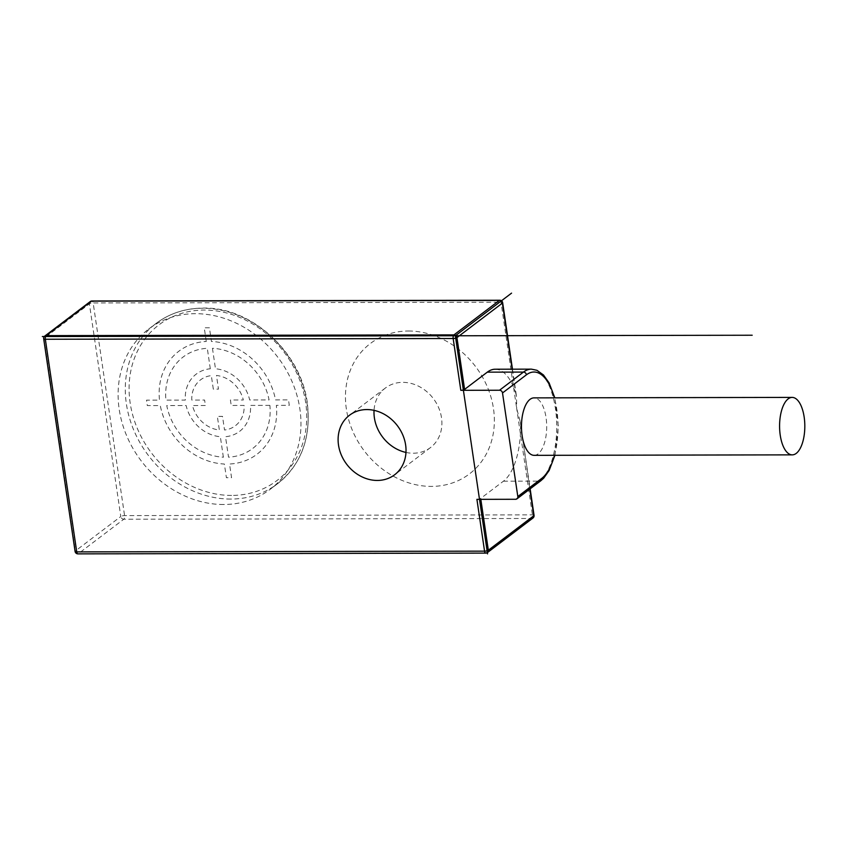 <?xml version="1.0" encoding="UTF-8"?>
<svg xmlns="http://www.w3.org/2000/svg" width="847" height="847" viewBox="0 0 847 847"><rect width="100%" height="100%" fill="white"/><g stroke="black" fill="none" stroke-linecap="round" stroke-linejoin="round"><path stroke-width="0.64" stroke-dasharray="4.24 3.18" d="M405.967 452.436A37.353 31.847 -127.2 0 0 413.177 453.219A37.353 31.847 -127.2 0 0 430.52 447.544A37.353 31.847 -127.2 0 0 438.661 407.714A37.353 31.847 -127.2 0 0 402.717 382.346A37.353 31.847 -127.2 0 0 385.374 388.032A37.353 31.847 -127.2 0 0 374.046 410.35M408.434 331.018A81.884 69.814 52.8 0 1 493.473 408.572A81.884 69.814 52.8 0 1 431.377 486.4A81.884 69.814 52.8 0 1 346.338 408.847A81.884 69.814 52.8 0 1 408.434 331.018M223.629 504.505A100.56 85.738 52.8 0 1 126.849 436.194A100.56 85.738 52.8 0 1 148.754 328.985A100.56 85.738 52.8 0 1 195.445 313.686A100.56 85.738 52.8 0 1 292.226 381.997A100.56 85.738 52.8 0 1 270.32 489.206A100.56 85.738 52.8 0 1 223.629 504.505M534.044 515.336A2.869 0.815 -8.4 0 0 532.403 514.849L124.573 515.601A2.869 0.815 -8.4 0 0 120.793 516.511A2.869 2.446 -127.2 0 0 123.778 519.232A2.869 1.26 89.9 0 0 124.573 515.601L93.17 302.961L501.001 302.22A2.869 0.815 171.6 0 1 502.652 302.707M90.237 301.585A2.869 2.446 -127.2 0 0 89.39 303.872A2.869 0.815 171.6 0 1 93.17 302.961A2.869 1.26 89.9 0 0 91.974 300.992M499.804 300.251A2.869 1.26 -90.1 0 1 501.001 302.22L516.702 408.529L520.206 421.626L529.841 489.068M512.139 369.186L515.569 392.415A57.458 25.241 89.9 0 0 495.262 369.218M476.914 499.349A2.869 0.815 -8.4 0 0 480.694 498.438L503.414 481.202A57.458 25.241 89.9 0 0 520.598 426.465M43.684 338.768A2.869 0.815 171.6 0 1 43.949 338.355L75.351 550.995A2.869 0.815 -8.4 0 0 75.087 551.408M77.935 553.864A2.869 1.26 89.9 0 0 78.326 553.716L486.157 552.964L531.609 518.48A2.869 2.446 -127.2 0 0 532.943 518.046M515.569 392.415L516.49 396.417L516.702 408.529L532.403 514.849A2.869 1.26 -90.1 0 1 531.609 518.48L123.778 519.232L78.326 553.716A2.869 2.446 52.8 0 1 75.351 550.995L120.793 516.511L89.39 303.872L43.949 338.355A2.869 2.446 52.8 0 1 44.796 336.058M534.129 455.337A28.734 12.62 89.9 0 0 538.11 453.865A28.734 12.62 89.9 0 0 546.527 421.997A28.734 12.62 89.9 0 0 534.034 397.878M206.276 341.468L204.254 327.778L209.421 327.768L211.443 341.468A64.647 55.119 52.8 0 1 275.529 399.911L288.488 399.89L289.293 405.342L276.334 405.364A64.647 55.119 52.8 0 1 229.537 464.018L231.559 477.708L226.403 477.719L224.381 464.029A64.647 55.119 52.8 0 1 160.295 405.575L147.325 405.597L146.52 400.144L159.49 400.123A64.647 55.119 52.8 0 1 206.276 341.468M210.31 368.784L207.293 348.297A57.458 48.999 52.8 0 0 165.948 400.112L185.345 400.08A35.913 30.619 52.8 0 1 210.31 368.784M212.449 348.286L215.477 368.773A35.913 30.619 52.8 0 1 249.664 399.964L269.071 399.922A57.458 48.999 52.8 0 0 212.449 348.286M213.317 389.122L211.327 375.623A28.734 24.499 52.8 0 0 191.824 400.07L204.603 400.038L205.408 405.491L192.502 405.522A28.872 24.616 52.8 0 0 219.352 430.011L217.34 416.375L222.507 416.375L224.519 430.001A28.872 24.616 52.8 0 0 244.127 405.427L231.22 405.448L230.416 399.996L243.322 399.975A28.872 24.616 52.8 0 0 216.461 375.475L218.473 389.112L213.317 389.122M269.875 405.374L250.479 405.417A35.913 30.619 52.8 0 1 225.503 436.703L228.531 457.189A57.458 48.999 52.8 0 0 269.875 405.374M223.375 457.274L220.347 436.713A35.913 30.619 52.8 0 1 186.149 405.533L166.753 405.565A57.458 48.999 52.8 0 0 223.364 457.2M230.808 499.063A100.56 85.738 52.8 0 1 134.027 430.752A100.56 85.738 52.8 0 1 155.933 323.543A100.56 85.738 52.8 0 1 202.624 308.234A100.56 85.738 52.8 0 1 299.404 376.555A100.56 85.738 52.8 0 1 277.498 483.764A100.56 85.738 52.8 0 1 230.808 499.063M231.602 495.431A97.691 83.292 52.8 0 1 130.152 402.907A97.691 83.292 52.8 0 1 204.222 310.055A97.691 83.292 52.8 0 1 305.672 402.579A97.691 83.292 52.8 0 1 231.602 495.431M480.821 499.338L480.694 498.438M487.491 552.53A2.869 2.446 52.8 0 1 486.157 552.964M503.414 481.202L539.55 481.128A57.458 25.241 89.9 0 0 556.394 417.391A57.458 25.241 89.9 0 0 531.397 369.144M515.632 499.275L539.55 481.128A2.869 2.446 52.8 0 0 540.884 480.694M554.52 455.294A54.589 23.981 89.9 0 0 554.414 397.836M385.374 388.032L349.493 415.252M430.52 447.544L394.649 474.765M148.754 328.985L155.933 323.543C169.485 313.39 185.175 308.244 203.026 308.096C251.093 306.614 301.32 352.394 307.376 403.468C311.304 437.687 301.352 464.442 277.498 483.764L270.32 489.206M520.206 421.626L530.137 488.846M512.467 369.186L516.49 396.417M554.912 455.294L558.353 426.56L554.806 397.836"/><path stroke-width="1.27" d="M554.414 397.836A54.589 23.981 89.9 0 0 526.432 374.808L502.515 392.955A2.869 2.446 -127.2 0 0 499.529 390.234L460.81 390.308L453.166 338.514L45.336 339.255A2.869 0.815 171.6 0 1 43.684 338.768L75.087 551.408A2.869 0.815 -8.4 0 0 76.738 551.895A2.869 1.26 89.9 0 0 77.935 553.864L485.765 553.112A2.869 1.26 -90.1 0 1 484.558 551.143A2.869 0.815 -8.4 0 0 488.338 550.232L480.821 499.338M502.515 392.955L517.813 496.543L541.731 478.396A2.869 2.446 52.8 0 1 540.884 480.694L543.658 478.206L549.131 470.487L554.912 455.294M90.237 301.585L44.796 336.058A2.869 2.446 52.8 0 1 46.13 335.624L91.571 301.14A2.869 2.446 -127.2 0 0 90.237 301.585A2.869 2.869 0 0 1 91.974 300.992A2.869 1.26 89.9 0 0 91.571 301.14L499.402 300.399L453.96 334.883L46.13 335.624A2.869 1.26 89.9 0 0 45.336 339.255L76.738 551.895L484.558 551.143L476.914 499.349L515.632 499.275A2.869 2.446 -127.2 0 0 517.813 496.543M366.836 409.567A37.353 31.847 -127.2 0 0 349.493 415.252A37.353 31.847 -127.2 0 0 341.352 455.072A37.353 31.847 -127.2 0 0 377.296 480.45A37.353 31.847 -127.2 0 0 394.649 474.765A37.353 31.847 -127.2 0 0 402.78 434.945A37.353 31.847 -127.2 0 0 366.836 409.567M374.046 410.35A37.353 31.847 -127.2 0 0 405.967 452.436M512.467 369.186L502.652 302.707A2.869 0.815 171.6 0 1 502.387 303.12A2.869 2.446 -127.2 0 0 499.402 300.399A2.869 1.26 -90.1 0 1 499.804 300.251L91.974 300.992M453.96 334.883A2.869 2.446 52.8 0 1 456.946 337.604A2.869 0.815 171.6 0 1 453.166 338.514A2.869 1.26 -90.1 0 1 453.96 334.883M554.806 397.836L549.1 382.897L543.488 374.988L536.945 370.298L531.397 369.144L495.262 369.218A57.458 25.241 89.9 0 0 487.311 372.151L523.446 372.087L499.529 390.234M460.81 390.308A2.869 0.815 171.6 0 0 464.59 389.398L487.311 372.151M486.157 552.964A2.869 1.26 -90.1 0 1 485.765 553.112A2.869 2.869 0 0 0 487.491 552.53A2.869 2.446 52.8 0 0 488.338 550.232L533.79 515.749A2.869 0.815 -8.4 0 0 534.044 515.336A2.869 2.869 0 0 1 532.943 518.046A2.869 2.446 -127.2 0 0 533.79 515.749L529.841 489.068M792.146 397.402L534.034 397.878A28.734 12.62 89.9 0 0 530.053 399.339A28.734 12.62 89.9 0 0 521.636 431.208A28.734 12.62 89.9 0 0 534.129 455.337L792.252 454.86A28.734 12.62 89.9 0 0 796.222 453.389A28.734 12.62 89.9 0 0 804.65 421.52A28.734 12.62 89.9 0 0 792.146 397.402A28.734 12.62 89.9 0 0 788.176 398.873A28.734 12.62 89.9 0 0 779.748 430.742A28.734 12.62 89.9 0 0 792.252 454.86M487.544 553.864L455.347 335.783L511.556 293.136M752.178 335.232L42.35 336.534M512.139 369.186L502.387 303.12L456.946 337.604L464.59 389.398M531.397 369.144A57.458 25.241 89.9 0 0 523.446 372.087A2.869 2.446 -127.2 0 1 526.432 374.808M541.731 478.396A54.589 23.981 89.9 0 0 554.52 455.294M44.796 336.058A2.869 2.869 0 0 0 43.684 338.768M75.087 551.408A2.869 2.869 0 0 0 77.935 553.864M532.943 518.046L487.491 552.53M530.137 488.846L534.044 515.336M502.652 302.707A2.869 2.869 0 0 0 499.804 300.251M516.966 498.841L540.884 480.694"/></g></svg>
